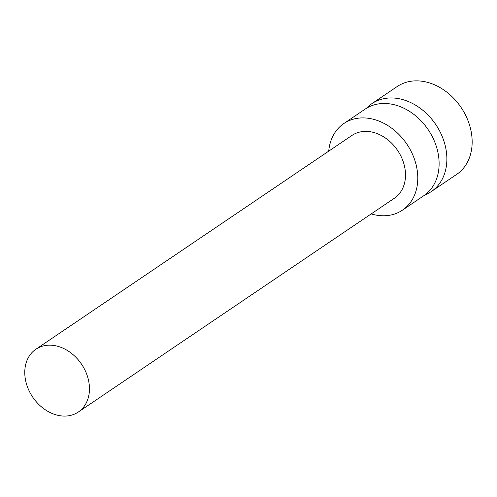 <?xml version="1.0" encoding="UTF-8"?>
<svg xmlns="http://www.w3.org/2000/svg" width="497" height="497" viewBox="0 0 497 497"><rect width="100%" height="100%" fill="white"/><g stroke="black" fill="none" stroke-linecap="round" stroke-linejoin="round"><path stroke-width="0.75" d="M89.448 389.431A37.896 29.447 55.9 0 1 78.346 412.013A37.896 29.447 55.9 0 1 32.721 397.128A37.896 29.447 55.9 0 1 35.877 349.242A37.896 29.447 55.9 0 1 70.785 352.808A37.896 29.447 55.9 0 1 89.448 389.431M35.877 349.242L351.926 135.451A37.896 29.447 55.9 0 1 386.828 139.017A37.896 29.447 55.9 0 1 405.49 175.64A37.896 29.447 55.9 0 1 394.388 198.222L78.346 412.013M328.728 151.144A52.297 40.642 55.9 0 1 343.856 123.523A52.297 40.642 55.9 0 1 392.027 128.443A52.297 40.642 55.9 0 1 417.778 178.982A52.297 40.642 55.9 0 1 402.458 210.15A52.297 40.642 55.9 0 1 371.191 213.915M343.856 123.523L365.189 109.091A52.297 40.642 55.9 0 1 413.355 114.012A52.297 40.642 55.9 0 1 439.112 164.55A52.297 40.642 55.9 0 1 423.792 195.719L402.458 210.15M366.438 108.29A53.055 41.226 55.9 0 1 371.874 103.656A53.055 41.226 55.9 0 1 420.742 108.644A53.055 41.226 55.9 0 1 446.865 159.916A53.055 41.226 55.9 0 1 431.328 191.538A53.055 41.226 55.9 0 1 424.997 194.861M371.874 103.656L397.159 86.553A53.055 41.226 55.9 0 1 446.026 91.541A53.055 41.226 55.9 0 1 472.15 142.813A53.055 41.226 55.9 0 1 456.606 174.435L431.328 191.538"/></g></svg>
